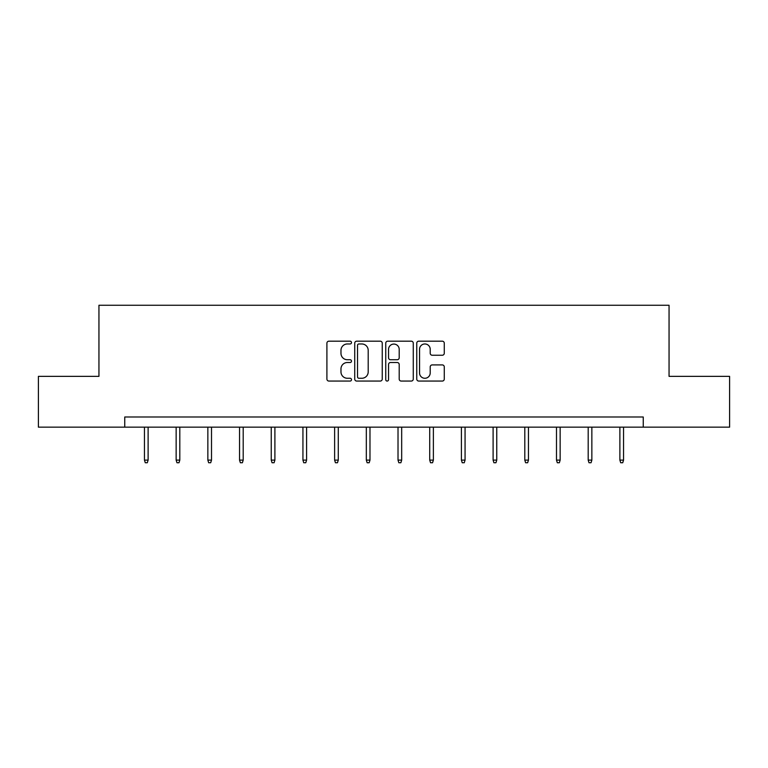 <?xml version="1.0" encoding="UTF-8"?>
<svg xmlns="http://www.w3.org/2000/svg" width="768" height="768" viewBox="0 0 768 768"><rect width="100%" height="100%" fill="white"/><g stroke="black" fill="none" stroke-linecap="round" stroke-linejoin="round"><path stroke-width="1.15" d="M351.494 342.576A1.392 1.392 0 0 0 350.093 341.184L328.906 341.184A1.997 1.997 0 0 0 326.909 343.171L326.909 379.075A1.997 1.997 0 0 0 328.906 381.062L350.093 381.062A1.392 1.392 0 0 0 351.494 379.67A1.392 1.392 0 0 0 350.093 378.269L347.357 378.269A6.384 6.384 0 0 1 340.973 371.894L340.973 368.899A6.384 6.384 0 0 1 347.357 362.515L350.093 362.515A1.392 1.392 0 0 0 351.494 361.123A1.392 1.392 0 0 0 350.093 359.731L347.357 359.731A6.384 6.384 0 0 1 340.973 353.347L340.973 350.352A6.384 6.384 0 0 1 347.357 343.968L350.093 343.968A1.392 1.392 0 0 0 351.494 342.576M442.282 355.238A1.997 1.997 0 0 0 444.278 353.242L444.278 343.171A1.997 1.997 0 0 0 442.282 341.184L418.752 341.184A1.997 1.997 0 0 0 416.755 343.171L416.755 379.075A1.997 1.997 0 0 0 418.752 381.062L442.282 381.062A1.997 1.997 0 0 0 444.278 379.075L444.278 366.902A1.997 1.997 0 0 0 442.282 364.915L432.211 364.915A1.997 1.997 0 0 0 430.214 366.902L430.214 372.941A5.338 5.338 0 0 1 424.886 378.269A5.338 5.338 0 0 1 419.549 372.941L419.549 349.306A5.338 5.338 0 0 1 424.886 343.968A5.338 5.338 0 0 1 430.214 349.306L430.214 353.242A1.997 1.997 0 0 0 432.211 355.238L442.282 355.238M124.752 427.152L38.4 427.152L38.4 376.358L98.947 376.358L98.947 305.251L669.053 305.251L669.053 376.358L729.6 376.358L729.6 427.152L643.248 427.152L643.248 416.995L124.752 416.995L124.752 427.152L643.248 427.152M382.253 343.171A1.997 1.997 0 0 0 380.256 341.184L356.726 341.184A1.997 1.997 0 0 0 354.73 343.171L354.73 379.075A1.997 1.997 0 0 0 356.726 381.062L380.256 381.062A1.997 1.997 0 0 0 382.253 379.075L382.253 343.171M387.744 341.184L411.274 341.184A1.997 1.997 0 0 1 413.27 343.171L413.27 379.075A1.997 1.997 0 0 1 411.274 381.062L401.203 381.062A1.997 1.997 0 0 1 399.206 379.075L399.206 364.512A1.997 1.997 0 0 0 397.21 362.515L390.528 362.515A1.997 1.997 0 0 0 388.541 364.512L388.541 379.67A1.392 1.392 0 0 1 387.139 381.062A1.392 1.392 0 0 1 385.747 379.67L385.747 343.171A1.997 1.997 0 0 1 387.744 341.184M358.925 343.968A1.392 1.392 0 0 0 357.523 345.37L357.523 376.877A1.392 1.392 0 0 0 358.925 378.269L361.814 378.269A6.384 6.384 0 0 0 368.198 371.894L368.198 350.352A6.384 6.384 0 0 0 361.814 343.968L358.925 343.968M399.206 349.402A5.338 5.338 0 0 0 393.869 344.074A5.338 5.338 0 0 0 388.541 349.402L388.541 357.734A1.997 1.997 0 0 0 390.528 359.731L397.21 359.731A1.997 1.997 0 0 0 399.206 357.734L399.206 349.402M148.118 460.109L147.302 462.749L145.267 462.749L144.461 460.109L148.118 460.109L148.118 427.152M144.461 460.109L144.461 427.152M179.808 460.109L179.002 462.749L176.966 462.749L176.15 460.109L179.808 460.109L179.808 427.152M176.15 460.109L176.15 427.152M211.507 460.109L210.691 462.749L208.656 462.749L207.85 460.109L211.507 460.109L211.507 427.152M207.85 460.109L207.85 427.152M243.197 460.109L242.39 462.749L240.355 462.749L239.539 460.109L243.197 460.109L243.197 427.152M239.539 460.109L239.539 427.152M274.896 460.109L274.08 462.749L272.054 462.749L271.238 460.109L274.896 460.109L274.896 427.152M271.238 460.109L271.238 427.152M306.595 460.109L305.779 462.749L303.744 462.749L302.938 460.109L306.595 460.109L306.595 427.152M302.938 460.109L302.938 427.152M338.285 460.109L337.469 462.749L335.443 462.749L334.627 460.109L338.285 460.109L338.285 427.152M334.627 460.109L334.627 427.152M369.984 460.109L369.168 462.749L367.133 462.749L366.326 460.109L369.984 460.109L369.984 427.152M366.326 460.109L366.326 427.152M401.674 460.109L400.867 462.749L398.832 462.749L398.016 460.109L401.674 460.109L401.674 427.152M398.016 460.109L398.016 427.152M433.373 460.109L432.557 462.749L430.531 462.749L429.715 460.109L433.373 460.109L433.373 427.152M429.715 460.109L429.715 427.152M465.062 460.109L464.256 462.749L462.221 462.749L461.405 460.109L465.062 460.109L465.062 427.152M461.405 460.109L461.405 427.152M496.762 460.109L495.946 462.749L493.92 462.749L493.104 460.109L496.762 460.109L496.762 427.152M493.104 460.109L493.104 427.152M528.461 460.109L527.645 462.749L525.61 462.749L524.803 460.109L528.461 460.109L528.461 427.152M524.803 460.109L524.803 427.152M560.15 460.109L559.344 462.749L557.309 462.749L556.493 460.109L560.15 460.109L560.15 427.152M556.493 460.109L556.493 427.152M591.85 460.109L591.034 462.749L588.998 462.749L588.192 460.109L591.85 460.109L591.85 427.152M588.192 460.109L588.192 427.152M623.539 460.109L622.733 462.749L620.698 462.749L619.882 460.109L623.539 460.109L623.539 427.152M619.882 460.109L619.882 427.152"/></g></svg>
